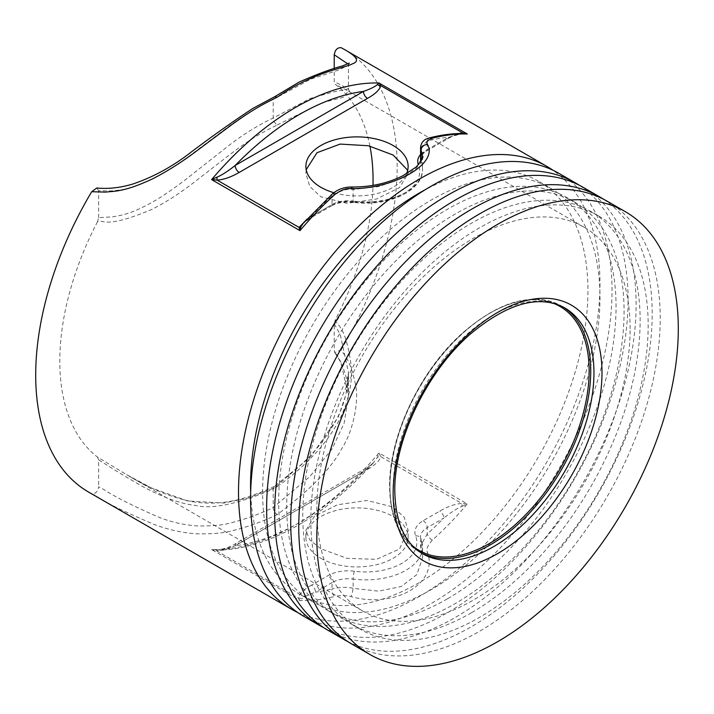<?xml version="1.0" encoding="UTF-8"?>
<svg xmlns="http://www.w3.org/2000/svg" width="714" height="714" viewBox="0 0 714 714"><rect width="100%" height="100%" fill="white"/><g stroke="black" fill="none" stroke-linecap="round" stroke-linejoin="round"><path stroke-width="0.54" stroke-dasharray="3.57 2.68" d="M88.634 492.098A255.594 147.566 120 0 0 91.704 493.785C95.399 494.088 97.702 491.732 98.639 486.734C106.341 490.063 107.885 494.713 157.696 516.775C170.173 521.836 183.221 524.879 196.868 525.915C212.04 526.218 223.625 525.129 231.639 522.639C246.062 518.971 259.914 513.946 273.203 507.574C273.444 510.537 274.792 512.857 277.237 514.544C309.885 490.206 331.296 468.411 341.471 449.142C354.189 429.766 358.892 399.197 355.59 385.087C349.905 357.544 343.354 354.644 341.158 349.771L334.75 352.689L334.232 350.717L334.223 323.861L335.33 319.836A221.51 127.895 120 0 0 373.003 185.426M341.158 349.771A255.594 147.566 120 0 0 397.162 166.398A255.594 147.566 120 0 0 344.228 49.391M369.923 146.102A221.51 127.895 120 0 0 335.33 84.359L334.232 81.61L334.223 68.571M334.223 323.861L340.301 334.75L348.459 372.431L345.906 394.771L338.231 417.074L311.25 455.996L273.203 489.028L273.203 507.574L310.001 476.443L332.171 448.803L344.184 423.045L348.459 395.967L340.801 361.936L334.232 350.717M347.843 63.912L348.459 65.322L337.963 70.258L310.617 79.209L273.203 99.469L273.203 118.015C273.444 120.978 274.792 123.299 277.237 124.986C260.11 133.357 249.775 139.605 230.872 153.813L192.45 183.56C179.098 193.78 165.612 202.374 151.975 209.345C105.485 228.846 105.235 219.564 97.532 221.652L98.639 217.627L112.687 216.869C120.755 215.155 130.867 214.985 157.687 199.081C170.137 191.272 183.15 181.829 196.743 170.771L231.211 143.666C245.223 133.179 259.218 124.629 273.203 118.015L310.108 98.532L332.358 92.16L348.459 88.848L334.232 81.61M334.75 352.689C343.657 365.22 348.236 379.652 348.459 395.967L348.459 372.44C348.218 389.371 344.05 405.4 335.973 420.528C325.923 438.503 313.598 453.818 298.979 466.474L274.238 486.52L277.237 486.716L247.776 498.069L223.928 503.067L187.47 500.933L151.636 488.01L126.664 474.703L97.532 457.13L98.639 459.887L98.639 486.734M277.237 124.986L321.827 102.834L343.934 97.068L348.173 91.026L335.33 84.359M97.532 221.652A221.51 127.895 120 0 0 59.797 361.177A221.51 127.895 120 0 0 97.532 457.13M98.639 217.627L98.639 190.772L112.071 190.906C120.318 189.665 131.064 190.611 159.963 175.082C171.449 168.504 183.043 160.775 194.752 151.895L229.506 125.834C244.831 114.9 254.898 108.403 273.203 99.469L274.363 96.872M96.738 188.005L98.639 190.772M630.105 328.717A221.51 127.895 120 0 0 584.231 227.311A221.51 127.895 120 0 0 413.531 286.653A221.51 127.895 120 0 0 316.837 509.582A221.51 127.895 120 0 0 362.712 610.979A221.51 127.895 120 0 0 533.412 551.636A221.51 127.895 120 0 0 630.105 328.717M306.199 169.664L305.878 173.457L309.76 186.47L320.854 196.787L347.031 203.338L376.492 199.028L399.51 187.612L408.122 173.457L407.685 170.244M333.849 192.709A51.122 29.515 0 0 0 406.471 173.832M335.33 319.836C336.963 326.566 345.826 323.754 351.502 368.21C352.011 381.865 349.405 395.904 343.675 410.345C337.097 427.365 322.817 445.884 315.07 453.702C299.951 469.384 291.062 476.577 277.237 486.716M320.854 548.754L309.76 539.891L305.878 530.341L314.49 516.195L337.508 504.771L366.969 500.46L393.146 507.02L404.24 517.338L408.122 530.341L399.51 548.977L376.492 559.339L347.031 558.357L320.854 548.754M320.854 558.277A51.122 29.515 0 0 0 376.564 564.676A51.122 29.515 0 0 0 408.122 537.401A51.122 29.515 0 0 0 393.146 516.534A51.122 29.515 0 0 0 337.436 510.135A51.122 29.515 0 0 0 305.878 537.401A51.122 29.515 0 0 0 320.854 558.277M311.482 585.177C303.95 589.273 299.514 593.521 298.184 597.921L299.969 600.572L301.603 598.992A5.676 4.623 -173.3 0 0 298.184 597.921L217.118 551.119C224.598 550.405 231.952 547.843 239.19 543.443L367.46 469.384C375.377 464.85 379.812 460.601 380.749 456.648L378.964 452.944L377.34 457.451A5.676 4.623 6.7 0 1 380.749 456.648L461.815 503.45C455.202 503.888 447.848 506.449 439.753 511.126L423.197 520.684A28.399 16.395 0 0 0 415.584 535.911A51.122 29.515 180 0 1 354.412 571.227A28.399 16.395 0 0 0 328.029 575.627L311.482 585.177A5.676 3.275 -120 0 1 315.499 592.138C308.591 594.539 303.959 596.824 301.603 598.992M216.342 550.092C265.867 550.387 325.093 516.882 373.931 462.19L363.444 471.704L235.174 545.764A249.909 144.29 120 0 0 363.444 471.704A5.676 3.275 60 0 1 364.613 469.107L236.352 543.158C230.854 546.692 224.366 548.995 216.895 550.083L211.612 549.557L217.118 551.119L216.895 550.083C222.268 549.771 228.364 548.325 235.174 545.764A5.676 3.275 60 0 1 236.352 543.158L236.352 543.158A5.676 3.275 60 0 1 239.19 543.443M367.46 469.384A5.676 3.275 60 0 0 364.613 469.107C366.701 468.188 369.798 465.885 373.931 462.19L377.34 457.451M462.047 506.36L467.322 503.95L461.815 503.45L462.047 506.36C457.371 508.216 451.275 512.125 443.769 518.078A5.676 3.275 -120 0 0 439.753 511.126M432.309 540.177A5.676 2.276 -132 0 1 427.213 534.01L427.213 527.637L443.769 518.078A249.909 144.29 -60 0 1 427.213 534.01L420.564 545.773L422.536 557.786L416.869 574.591L401.259 586.515L378.598 591.156L353.144 588.363C347.415 586.828 340.382 587.024 332.046 588.961A5.676 4.043 -104.3 0 0 334.982 596.369A255.594 147.566 -60 0 1 299.969 600.572L211.612 549.557A255.594 147.566 120 0 0 378.964 452.944L467.322 503.95A255.594 147.566 -60 0 1 432.309 540.177C427.49 545.576 425.892 549.655 427.516 552.431C438.512 583.525 394.485 608.881 351.038 596.583C346.709 595.378 341.354 595.306 334.982 596.369M423.197 520.684A5.676 3.275 -120 0 1 427.213 527.637A22.723 13.12 0 0 0 420.564 536.91A22.723 13.12 0 0 0 421.126 539.82A56.799 32.79 180 0 1 422.536 547.094A56.799 32.79 180 0 1 353.144 579.063L353.144 588.363A5.676 0.643 -77.2 0 1 351.038 596.583M91.704 493.785C100.156 497.256 98.818 500.969 153.974 524.353C167.915 529.663 182.106 532.822 196.546 533.822C212.977 534.126 225.437 532.956 233.933 530.306C249.007 526.486 263.439 521.229 277.237 514.544M297.622 612.425A255.594 147.566 120 0 0 492.33 536.517A255.594 147.566 120 0 0 599.974 283.494A255.594 147.566 120 0 0 552.922 170.218M299.969 594.432L312.018 601.393A238.556 137.731 -60 0 0 431.292 589.577A238.556 137.731 120 0 0 587.14 379.357A238.556 137.731 120 0 0 550.574 188.201L538.526 181.249A238.556 137.731 120 0 1 575.091 372.405A238.556 137.731 120 0 1 419.243 582.615A238.556 137.731 -60 0 1 299.969 594.432A238.556 137.731 -60 0 1 250.668 492.008M538.526 181.249A238.556 137.731 120 0 0 425.169 189.763M312.018 601.393A238.556 137.731 -60 0 1 275.452 410.229A238.556 137.731 -60 0 1 431.292 200.018A238.556 137.731 120 0 1 550.574 188.201M559.089 173.448A255.594 147.566 -60 0 1 612.023 290.455A255.594 147.566 -60 0 1 500.46 547.674A255.594 147.566 -60 0 1 303.504 616.146M323.647 627.633A255.594 147.566 120 0 0 519.14 554.153A255.594 147.566 120 0 0 628.088 299.728A255.594 147.566 120 0 0 579.108 185.149M447.357 598.85A238.556 137.731 -60 0 1 328.083 610.666A238.556 137.731 -60 0 1 291.517 419.511A238.556 137.731 -60 0 1 447.357 209.291A238.556 137.731 120 0 1 566.639 197.475A238.556 137.731 120 0 1 603.205 388.63A238.556 137.731 120 0 1 447.357 598.85M574.672 202.116A238.556 137.731 120 0 1 611.238 393.271A238.556 137.731 120 0 1 455.389 603.491A238.556 137.731 -60 0 1 336.115 615.298A238.556 137.731 -60 0 1 299.55 424.143A238.556 137.731 -60 0 1 455.389 213.932A238.556 137.731 120 0 1 574.672 202.116L566.639 197.475M583.186 187.363A255.594 147.566 -60 0 1 636.12 304.36A255.594 147.566 -60 0 1 524.558 561.579A255.594 147.566 -60 0 1 327.601 630.06M347.745 641.547A255.594 147.566 120 0 0 543.238 568.067A255.594 147.566 120 0 0 652.185 313.642A255.594 147.566 120 0 0 603.205 199.063M471.454 612.764A238.556 137.731 -60 0 1 352.18 624.58A238.556 137.731 -60 0 1 315.615 433.425A238.556 137.731 -60 0 1 471.454 223.205A238.556 137.731 120 0 1 590.737 211.389A238.556 137.731 120 0 1 627.303 402.544A238.556 137.731 120 0 1 471.454 612.764M598.769 216.03A238.556 137.731 120 0 1 635.335 407.185A238.556 137.731 120 0 1 479.487 617.396A238.556 137.731 -60 0 1 360.213 629.212A238.556 137.731 -60 0 1 323.647 438.057A238.556 137.731 -60 0 1 479.487 227.846A238.556 137.731 120 0 1 598.769 216.03L590.737 211.389M607.284 201.268A255.594 147.566 -60 0 1 660.218 318.274A255.594 147.566 -60 0 1 548.655 575.493A255.594 147.566 -60 0 1 351.699 643.974M420.564 147.744L427.213 140.979A249.909 144.29 -60 0 1 448.695 137.267L462.833 133.473M429.828 137.793A5.676 4.043 75.7 0 0 427.213 140.979L427.213 149.672L448.695 137.267A2.838 1.642 60 0 1 448.115 138.57A2.838 1.642 60 0 1 446.687 138.427L458.638 133.536M332.26 194.021A5.676 2.276 48 0 0 332.046 195.922L332.046 204.615L310.563 217.02A2.838 1.642 60 0 1 309.974 218.323L303.102 223.509L310.563 217.02A249.909 144.29 -60 0 1 332.046 195.922C340.382 190.629 347.415 188.487 353.144 189.487L378.509 186.649L401.107 178.634L416.735 168.004L422.536 156.295M307.118 219.037L308.555 218.181A2.838 1.642 60 0 0 309.974 218.323L331.457 205.918A2.838 1.642 60 0 1 330.038 205.775A25.561 14.753 180 0 1 353.778 201.821A2.838 0.518 97.5 0 1 353.412 202.321C386.934 207.31 423.357 191.031 422.536 169.129A56.799 32.79 0 0 1 353.144 201.098A2.838 0.518 97.5 0 0 353.412 202.321C344.862 201.393 337.552 202.589 331.457 205.918A2.838 1.642 60 0 0 332.046 204.615A22.723 13.12 180 0 1 353.144 201.098L353.144 189.487A5.676 1.401 92 0 0 352.082 187.014M274.238 486.52L273.203 489.028C237.637 504.209 211.478 509.635 194.699 505.307C177.491 503.54 155.277 493.722 140.346 485.199C111.589 468.679 104.298 463.181 98.639 459.887M415.584 535.911A5.676 4.525 158.5 0 1 420.876 538.463A5.676 4.525 158.5 0 1 421.126 539.82L421.126 549.111A5.676 4.114 161.4 0 0 421.287 550.199L421.287 550.199A5.676 4.114 161.4 0 0 427.516 552.431M354.412 571.227A5.676 1.026 -82.5 0 0 353.144 579.063A22.723 13.12 0 0 0 332.046 582.579L332.046 588.961A249.909 144.29 -60 0 1 315.499 592.138L332.046 582.579A5.676 3.275 -120 0 0 328.029 575.627M421.001 552.77A141.997 81.985 -60 0 1 419.341 551.86L422.554 553.716A141.997 81.985 -60 0 1 393.146 488.706A141.997 81.985 -60 0 1 455.13 345.808A141.997 81.985 -60 0 1 564.551 307.77L561.338 305.913A141.997 81.985 -60 0 1 562.962 306.895M419.341 551.86A141.997 81.985 -60 0 1 389.933 486.85A141.997 81.985 -60 0 1 451.917 343.952A141.997 81.985 -60 0 1 561.338 305.913C532.18 291.499 498.622 301.085 460.673 334.67C419.332 372.217 388.952 437.013 389.603 486.386C389.969 518.078 399.885 539.9 419.341 551.86M412.674 545.951A140.863 81.325 -60 0 1 389.933 485.931A140.863 81.325 -60 0 1 447.044 348.932A140.863 81.325 -60 0 1 552.886 303.093M463.368 133.473L462.824 133.482C458.718 133.679 453.818 135.374 448.115 138.57L426.624 150.975C425.678 150.547 419.029 157.812 420.564 158.945A22.723 13.12 180 0 1 427.213 149.672A2.838 1.642 60 0 1 426.624 150.975A2.838 1.642 60 0 1 425.205 150.832L446.687 138.427M421.126 161.069L421.126 161.855A22.723 13.12 180 0 1 420.957 161.373M420.564 154.51A25.561 14.753 180 0 1 425.205 150.832M422.536 156.107L422.536 169.129A56.799 32.79 0 0 0 421.126 161.855A2.838 2.258 -21.5 0 1 418.69 164.479M353.778 201.821A53.961 31.148 0 0 0 418.44 164.755M308.555 218.181L330.038 205.775M584.231 227.311L348.173 91.026L349.655 91.972L348.459 88.848L348.459 65.322L349.28 63.109M408.122 166.398L408.122 173.457M274.506 486.359C249.177 497.89 223.536 506.744 192.468 501.692C171.717 497.685 149.788 488.679 126.664 474.703L362.712 610.979M408.122 537.401L408.122 530.341M305.878 537.401L305.878 530.341M305.878 166.398L305.878 173.457M420.876 538.463L420.564 545.773L422.536 557.786L422.536 547.094L420.876 538.463M328.083 610.666L336.115 615.298M352.18 624.58L360.213 629.212"/><path stroke-width="1.07" d="M552.922 170.218A255.594 147.566 120 0 0 547.04 166.487L344.228 49.391A255.594 147.566 120 0 0 341.158 47.704C356.643 55.826 360.383 61.208 352.35 63.841C345.397 68.017 315.079 71.088 277.237 97.158C258.361 106.368 248.302 112.91 232.702 124.013L197.144 150.556C182.24 161.855 167.371 171.298 152.528 178.875C123.852 192.316 113.776 191.057 105.592 192.111L91.704 191.718L96.738 188.005C108.474 189.139 120.657 187.755 133.295 183.873C151.734 177.572 169.361 168.245 186.193 155.893C209.157 138.382 231.363 122.558 252.818 108.43L274.497 96.809L277.237 97.158M334.223 68.571L334.223 54.755C335.161 49.757 337.463 47.41 341.158 47.704M373.003 185.426A221.51 127.895 120 0 0 373.065 180.312A221.51 127.895 120 0 0 369.923 146.102M334.223 54.755L347.843 63.912M91.704 191.718A255.594 147.566 120 0 0 35.7 375.091A255.594 147.566 120 0 0 88.634 492.098L291.455 609.194A255.594 147.566 120 0 0 297.622 612.425M407.685 170.244L393.146 155.045L368.353 145.745L340.159 144.085L317.007 152.716L306.199 169.664M406.471 173.832A51.122 29.515 0 0 0 408.122 166.398A51.122 29.515 0 0 0 393.146 145.531A51.122 29.515 0 0 0 337.436 139.132A51.122 29.515 0 0 0 305.878 166.398A51.122 29.515 0 0 0 320.854 187.264A51.122 29.515 0 0 0 333.849 192.709M547.04 166.487A255.594 147.566 120 0 0 350.083 234.968A255.594 147.566 120 0 0 238.512 492.187A255.594 147.566 120 0 0 291.455 609.194M334.982 194.395A5.676 2.276 48 0 0 332.26 194.021L303.102 223.509L300.799 227.025L299.969 230.622A255.594 147.566 -60 0 1 334.982 194.395C341.354 189.897 346.709 187.978 351.038 188.648C394.539 189.031 438.503 163.622 427.516 144.496C425.892 142.264 427.49 140.167 432.309 138.204A255.594 147.566 -60 0 1 467.322 134L463.368 133.473C452.551 133.411 441.368 134.857 429.828 137.793L429.828 137.793A5.676 4.043 75.7 0 1 432.309 138.204M250.668 492.008A238.556 137.731 -60 0 1 419.243 193.057A238.556 137.731 120 0 1 425.169 189.763M319.569 625.419L303.504 616.146A255.594 147.566 -60 0 1 250.56 499.14A255.594 147.566 -60 0 1 362.132 241.921A255.594 147.566 -60 0 1 559.089 173.448L575.154 182.722A255.594 147.566 120 0 0 378.197 251.194A255.594 147.566 120 0 0 266.625 508.413A255.594 147.566 120 0 0 319.569 625.419A255.594 147.566 120 0 0 323.647 627.633M579.108 185.149A255.594 147.566 120 0 0 575.154 182.722M343.666 639.333L327.601 630.06A255.594 147.566 -60 0 1 274.658 513.054A255.594 147.566 -60 0 1 386.229 255.835A255.594 147.566 -60 0 1 583.186 187.363L599.251 196.636A255.594 147.566 120 0 0 402.294 265.108A255.594 147.566 120 0 0 290.723 522.327A255.594 147.566 120 0 0 343.666 639.333A255.594 147.566 120 0 0 347.745 641.547M603.205 199.063A255.594 147.566 120 0 0 599.251 196.636M369.772 654.408L351.699 643.974A255.594 147.566 -60 0 1 298.755 526.968A255.594 147.566 -60 0 1 410.327 269.749A255.594 147.566 -60 0 1 607.284 201.268L625.366 211.71A255.594 147.566 120 0 0 428.409 280.183A255.594 147.566 120 0 0 316.837 537.401A255.594 147.566 120 0 0 369.772 654.408A255.594 147.566 120 0 0 566.729 585.935A255.594 147.566 120 0 0 678.3 328.717A255.594 147.566 120 0 0 625.366 211.71M462.824 133.482L462.717 132.956L467.322 134L378.964 82.985L377.34 84.564C375.305 86.581 370.673 88.866 363.444 91.428A5.676 3.275 -120 0 0 367.46 98.38L239.19 172.431C230.979 177.134 223.625 179.696 217.118 180.115L211.612 179.607A255.594 147.566 -60 0 1 378.964 82.985L380.749 85.635C379.741 89.759 375.305 94.007 367.46 98.38M458.638 133.536L462.717 132.956L380.749 85.635A5.676 4.623 -173.3 0 1 377.34 84.564M422.536 156.295L420.564 147.744L420.564 158.945A22.723 13.12 180 0 0 420.957 161.373M332.26 194.021C337.847 189.219 344.451 186.889 352.082 187.014A5.676 1.401 92 0 0 351.038 188.648M421.126 161.069L421.126 150.243A5.676 4.864 -25.3 0 1 427.516 144.496M300.799 227.025A2.838 2.312 6.5 0 1 299.086 227.436L307.118 219.037M299.969 230.622L299.086 227.436L217.118 180.115L216.886 177.206L211.612 179.607L299.969 230.622M239.19 172.431A5.676 3.275 -120 0 1 235.174 165.478L363.444 91.428A249.909 144.29 120 0 0 235.174 165.478C227.579 171.476 221.483 175.385 216.886 177.206M349.28 63.109L342.604 65.893C331.591 68.776 317.123 74.158 299.202 82.048L274.497 96.809M601.991 372.77A147.673 85.261 -60 0 1 497.569 553.636A147.673 85.261 -60 0 1 393.146 493.347A147.673 85.261 -60 0 1 497.569 312.482A147.673 85.261 -60 0 1 601.991 372.77M564.551 307.77A141.997 81.985 -60 0 1 593.959 372.77A141.997 81.985 -60 0 1 531.975 515.669A141.997 81.985 -60 0 1 422.554 553.716C404.695 543.167 395.449 522.273 394.806 491.027C393.994 440.252 426.785 371.789 470.187 334.214C507.529 303.129 538.99 294.311 564.551 307.77M562.962 306.895A141.997 81.985 -60 0 1 590.746 370.914A141.997 81.985 -60 0 1 529.833 512.679A141.997 81.985 -60 0 1 421.001 552.77M552.886 303.093A140.863 81.325 -60 0 1 589.139 370.914A140.863 81.325 -60 0 1 523.192 517.239A140.863 81.325 -60 0 1 412.674 545.951M418.69 164.479A2.838 2.258 -21.5 0 1 418.359 164.541A25.561 14.753 180 0 1 420.564 154.51M352.082 187.014C370.985 187.041 387.979 183.248 403.071 175.644L416.289 166.924C421.742 160.489 423.821 156.884 422.536 156.107M429.828 137.793C424.018 139.114 420.93 142.443 420.564 147.762"/></g></svg>
